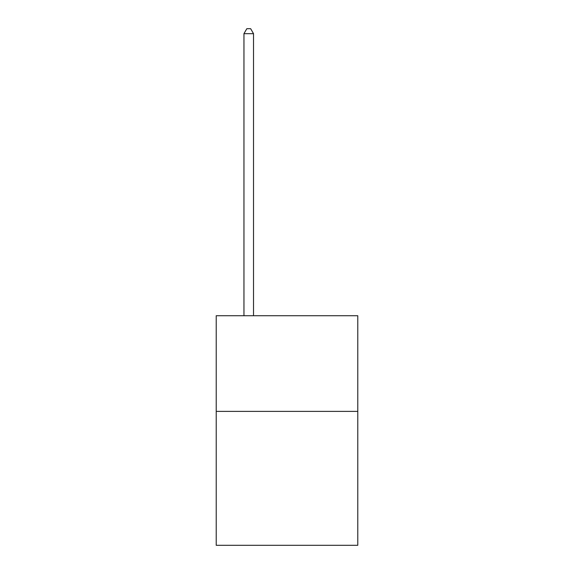 <?xml version="1.0" encoding="UTF-8"?>
<svg xmlns="http://www.w3.org/2000/svg" width="574" height="574" viewBox="0 0 574 574"><rect width="100%" height="100%" fill="white"/><g stroke="black" fill="none" stroke-linecap="round" stroke-linejoin="round"><path stroke-width="0.86" d="M357.781 411.386L357.781 545.3L216.219 545.3L216.219 315.736L357.781 315.736L357.781 411.386L216.219 411.386M253.521 315.736L253.521 33.672L243.957 33.672L243.957 315.736M243.957 33.672L246.827 28.7L250.651 28.7L253.521 33.672"/></g></svg>

